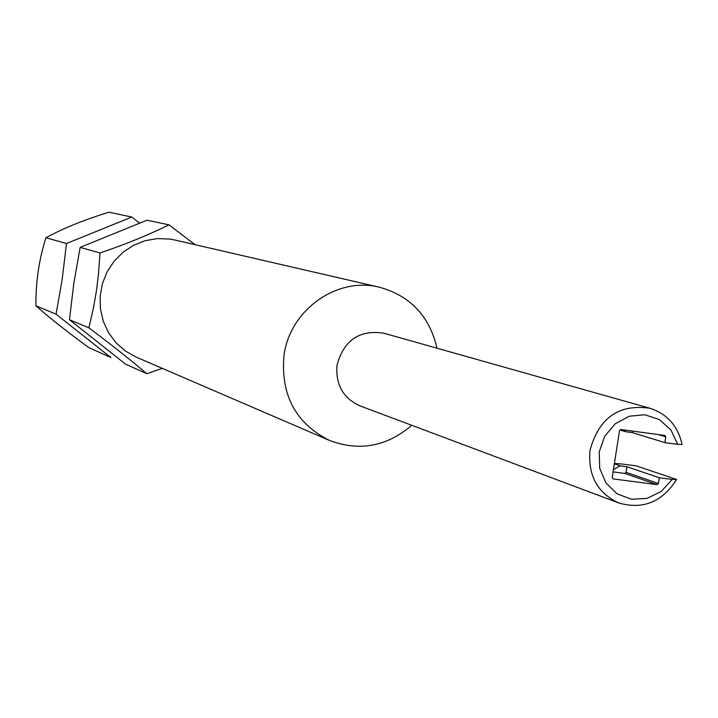 <?xml version="1.0" encoding="UTF-8"?>
<svg xmlns="http://www.w3.org/2000/svg" width="718" height="718" viewBox="0 0 718 718"><rect width="100%" height="100%" fill="white"/><g stroke="black" fill="none" stroke-linecap="round" stroke-linejoin="round"><path stroke-width="1.08" d="M162.286 368.37L146.786 373.692L125.524 364.125L69.458 319.743L73.864 283.107L80.156 247.378L146.957 220.22L168.999 224.842L195.018 244.667M139.507 223.056L131.78 217.033L66.496 243.528L62.188 279.248L56.067 314.179L110.886 357.546L88.835 347.62C67.591 332.129 49.946 318.191 35.9 305.796L56.067 314.179M329.338 440.376L136.223 357.133L125.408 351.057L116.065 342.827L108.589 332.784L103.302 321.35L100.439 309.018L100.125 296.301L102.369 283.754L107.09 271.898L114.072 261.244L123.02 252.251L133.557 245.305L145.224 240.683L157.52 238.582L169.933 239.076L174.645 239.965L379.553 287.254C337.263 276.304 289.821 309.889 283.996 355.455C280.496 394.9 295.61 423.207 329.338 440.376C359.287 451.676 386.751 446.65 411.737 425.298M146.786 373.692C130.398 359.763 111.102 344.478 88.906 327.83L93.528 307.573L96.4 291.113L98.456 274.339L100.008 252.969C125.614 244.282 148.608 234.912 168.999 224.842M131.78 217.033L108.912 212.232C84.338 219.753 63.346 228.252 45.934 237.739C39.077 259.216 35.729 281.896 35.9 305.796M650.023 408.291L383.861 333.215C359.485 329.562 343.877 340.179 337.038 365.058C335.396 384.507 343.051 398.122 360.023 405.894L618.952 503.031C597.412 493.113 587.782 475.487 590.052 450.159C599.036 417.705 619.024 403.749 650.023 408.291C667.21 413.909 677.9 425.962 682.1 444.469L677.711 444.343L670.926 429.974L659.411 419.599L644.836 414.753L629.354 416.198L615.272 423.737L604.709 436.257L599.243 451.891L599.692 468.298L605.992 483.026L617.175 493.876L631.562 499.261L647.008 498.4L661.251 491.444L672.174 479.445L676.58 479.462L636.013 465.811L622.874 464.133M676.58 479.462C662.265 501.972 643.05 509.834 618.952 503.031M613.432 469.554L620.173 465.856L614.33 463.855M614.393 463.442L622.919 464.088M658.146 434.543L665.783 436.849L664.868 442.629L632.271 432.586L632.504 431.087M437.02 348.212C429.535 316.207 410.373 295.888 379.553 287.254M664.868 442.629L677.711 444.343M659.339 477.766L658.433 483.528L626.033 472.345L626.913 466.736L659.339 477.766L672.174 479.445M658.433 483.528L657.06 484.632L613.172 478.933L612.185 477.524L619.535 430.629L620.917 429.526L664.805 435.44L665.783 436.849M620.253 430.046L625.531 431.68L624.193 429.965M626.033 472.345L624.696 473.413L657.06 484.632M624.696 473.413L613.064 471.897M625.531 431.68L632.271 432.586M626.913 466.736L620.173 465.856M45.934 237.739L66.496 243.528M80.156 247.378L100.008 252.969M69.458 319.743L88.906 327.83"/></g></svg>
